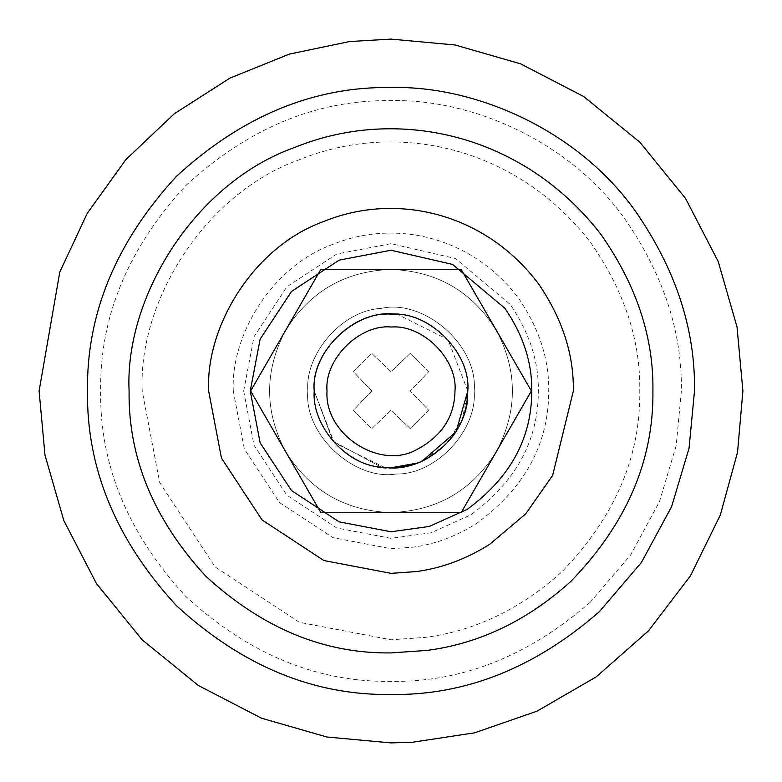 <?xml version="1.0" encoding="UTF-8"?>
<svg xmlns="http://www.w3.org/2000/svg" width="782" height="782" viewBox="0 0 782 782"><rect width="100%" height="100%" fill="white"/><g stroke="black" fill="none" stroke-linecap="round" stroke-linejoin="round"><path stroke-width="0.59" stroke-dasharray="3.91 2.93" d="M384.881 467.538L334.266 442.739L314.217 391C311.304 355.575 348 314.589 384.979 314.462C423.893 307.306 471.595 350.326 467.783 391C470.696 426.425 434 467.411 397.021 467.538C358.107 474.694 310.405 431.674 314.217 391C311.304 355.575 348 314.589 384.979 314.462C423.893 307.306 471.595 350.326 467.783 391C470.696 426.425 434 467.411 397.021 467.538M284.237 332.79L250.631 391L320.815 512.562L461.185 512.562L531.369 391L496.277 330.219C517.772 370.736 517.772 411.264 496.277 451.781C471.937 490.666 436.845 510.92 391 512.562C345.155 510.92 310.063 490.666 285.723 451.781C264.228 411.264 264.228 370.736 285.723 330.219C310.063 291.334 345.155 271.08 391 269.438L320.815 269.438L285.723 330.219C310.063 291.334 345.155 271.08 391 269.438C436.845 271.08 471.937 291.334 496.277 330.219C471.937 291.334 436.845 271.08 391 269.438L461.185 269.438L531.369 391L461.185 512.562L320.815 512.562L250.631 391L320.815 269.438L391 269.438C345.155 271.08 310.063 291.334 285.723 330.219C264.228 370.736 264.228 411.264 285.723 451.781C310.063 490.666 345.155 510.92 391 512.562C436.845 510.92 471.937 490.666 496.277 451.781C517.772 411.264 517.772 370.736 496.277 330.219L531.369 391L461.185 512.562L320.815 512.562L250.631 391L320.815 269.438L461.185 269.438L323.103 269.438M314.217 391L332.985 441.292L381.469 467.186L332.985 441.292L314.217 391L332.985 441.292L381.469 467.186C345.302 465.114 311.588 425.027 314.217 391C311.304 426.425 348 467.411 384.979 467.538C423.893 474.694 471.595 431.674 467.783 391C470.696 355.575 434 314.589 397.021 314.462C358.107 307.306 310.405 350.326 314.217 391C310.405 350.326 358.107 307.306 397.021 314.462C358.107 307.306 310.405 350.326 314.217 391C310.737 352.721 353.601 310.386 391.674 314.227M384.979 467.538L391 467.783L419.26 462.387L445.29 445.29L462.387 419.26L467.783 391C471.595 431.674 423.893 474.694 384.979 467.538C423.893 474.694 471.595 431.674 467.783 391C470.696 355.575 434 314.589 397.021 314.462C434 314.589 470.696 355.575 467.783 391C470.696 355.575 434 314.589 397.021 314.462M417.246 463.149L422.036 461.224M287.268 454.469L318.851 509.16M320.815 512.562L250.631 391L320.815 269.438L461.185 269.438L531.369 391L461.185 269.438L391 269.438C436.845 271.08 471.937 291.334 496.277 330.219C517.772 370.736 517.772 411.264 496.277 451.781L461.185 512.562L320.815 512.562L461.185 512.562L496.277 451.781C471.937 490.666 436.845 510.92 391 512.562C345.155 510.92 310.063 490.666 285.723 451.781C264.228 411.264 264.228 370.736 285.723 330.219L250.631 391L285.723 451.781M474.175 391C477.46 429.973 436.424 474.713 396.073 474.019C354.178 480.862 303.748 434.411 307.825 391C304.931 353.943 341.871 310.376 381.186 308.401C423.961 298.577 478.428 345.458 474.175 391C477.46 429.973 436.424 474.713 396.073 474.019C354.178 480.862 303.748 434.411 307.825 391C304.931 353.943 341.871 310.376 381.186 308.401C423.961 298.577 478.428 345.458 474.175 391M39.1 391L59.784 272.116L87.183 213.437L125.902 159.567L174.386 113.673L229.976 78.102L289.428 54.075L349.466 41.563L391 39.1L455.036 44.975L520.529 63.811L583.567 96.46L639.832 142.168L685.54 198.433L718.189 261.471L737.025 326.964L742.9 391L737.534 452.25L720.339 514.976L690.477 575.787L648.464 630.879L596.275 676.821L537.078 711.151L474.606 732.822L412.485 742.245M467.783 391L447.978 339.535L397.764 314.52M371.587 391.401L371.587 390.599L353.405 371.773L371.773 353.405L391 371.714L410.227 353.405L428.595 371.773L410.286 391L428.595 410.227L410.227 428.595L391 410.286L371.773 428.595L353.405 410.227L371.714 391L353.405 371.773L371.773 353.405L391 371.714L410.227 353.405L428.595 371.773L410.286 391L428.595 410.227L410.227 428.595L391 410.286L371.773 428.595L353.405 410.227L371.587 391.401M318.851 272.84L285.723 330.219M233.28 391C230.553 334.96 272.39 265.772 333.191 244.248C395.33 218.94 472.123 236.526 518.603 298.294C539.16 328.411 549.199 359.319 548.72 391C548.759 444.078 524.605 488.31 476.258 523.696C455.808 536.481 434.675 544.321 412.847 547.204L391 548.72L332.946 537.645L279.477 502.523L244.355 449.054L233.28 391M142.216 391C137.915 302.605 203.916 193.477 299.819 159.528C397.119 120.076 516.472 146.664 590.41 242.254C624.104 290.396 640.556 339.975 639.784 391C640.605 457.079 614.603 517.381 561.779 571.906C520.665 608.992 475.221 630.82 425.457 637.379L391 639.784L299.428 622.316L215.089 566.911L159.684 482.572L142.216 391M243.671 391L254.013 336.768L286.828 286.828L336.768 254.013L391 243.671L455.476 258.529L510.187 304.403C529.394 332.536 538.778 361.401 538.329 391C538.368 440.579 515.797 481.898 470.637 514.947L431.009 532.796L391 538.329L336.768 527.987L286.828 495.172L254.013 445.232L243.671 391M590.322 602.15C528.573 655.971 462.133 682.373 391 681.366C316.896 682.363 248.451 654.016 185.676 596.324C127.984 533.549 99.637 465.104 100.634 391C99.637 316.896 127.984 248.451 185.676 185.676C248.451 127.984 316.896 99.637 391 100.634C471.008 98.767 568.025 140.281 623.743 217.386C663.068 273.573 682.275 331.441 681.366 391L676.166 445.711L659.48 501.604L630.585 555.054L590.322 602.15"/><path stroke-width="1.17" d="M384.979 314.462L385.673 314.403M397.021 467.538L384.881 467.538M422.036 461.224L456.092 431.713L467.783 391C467.245 421.83 451.996 445.232 422.036 461.224C408.224 467.02 394.695 469.005 381.469 467.186L391 467.783L417.246 463.149M397.021 314.462C358.107 307.306 310.405 350.326 314.217 391C310.737 352.721 353.601 310.386 391.674 314.227C429.572 311.197 471.155 353.308 467.783 391M384.979 467.538L381.469 467.186C345.302 465.114 311.588 425.027 314.217 391M323.103 269.438L320.815 269.438L250.631 391L320.815 512.562L461.185 512.562L531.369 391L461.185 269.438L320.815 269.438L318.851 272.84M285.723 451.781L287.268 454.469M318.851 509.16L320.815 512.562M285.723 330.219L284.237 332.79M349.466 41.563L391 39.1L455.036 44.975L520.529 63.811L583.567 96.46L639.832 142.168L685.54 198.433L718.189 261.471L737.025 326.964L742.9 391L737.534 452.25L720.339 514.976L690.477 575.787L648.464 630.879L596.275 676.821L537.078 711.151L474.606 732.822L412.485 742.245L391 742.9L326.964 737.025L261.471 718.189L198.433 685.54L142.168 639.832L96.46 583.567L63.811 520.529L44.975 455.036L39.1 391L59.784 272.116L87.183 213.437L125.902 159.567L174.386 113.673L229.976 78.102L289.428 54.075L349.466 41.563M412.485 742.245L391 742.9L326.964 737.025L261.471 718.189L198.433 685.54L142.168 639.832L96.46 583.567L63.811 520.529L44.975 455.036L39.1 391M327.023 391C324.119 434.362 379.935 470.656 416.865 449.523C441.83 436.2 454.538 416.689 454.977 391C457.793 359.593 423.14 324.501 391.557 327.023C359.828 323.816 324.11 359.094 327.023 391M397.764 314.52L391.674 314.227M427.275 650.389L391 652.911C324.159 653.811 262.42 628.239 205.793 576.207C153.761 519.58 128.189 457.841 129.089 391C124.563 297.942 194.034 183.056 295.01 147.309C397.442 105.766 523.099 133.761 600.947 234.395C636.411 285.078 653.732 337.277 652.911 391C653.781 460.569 626.411 524.057 570.792 581.456C527.508 620.507 479.669 643.488 427.275 650.389M416.259 571.583L391 573.343L323.875 560.538L262.058 519.942L221.462 458.125L208.657 391C205.5 326.211 253.876 246.232 324.168 221.345C396.005 192.089 484.781 212.411 538.524 283.817C562.287 318.645 573.9 354.373 573.343 391L552.649 475.388L525.699 513.901L489.571 544.409C465.925 559.189 441.488 568.25 416.259 571.583M87.496 391C86.46 313.543 116.088 242.009 176.39 176.39C242.009 116.088 313.543 86.46 391 87.496C474.625 85.551 576.041 128.942 634.28 209.537C675.374 268.265 695.442 328.753 694.504 391L689.059 448.184L671.621 506.609L641.416 562.473L599.344 611.7C534.79 667.955 465.349 695.55 391 694.504C313.543 695.54 242.009 665.912 176.39 605.61C116.088 539.991 86.46 468.457 87.496 391M467.089 509.424L429.22 526.472L391 531.76L339.183 521.877L291.471 490.529L260.123 442.817L250.24 391L260.123 339.183L291.471 291.471L339.183 260.123L391 250.24L452.602 264.433L504.879 308.264C523.226 335.146 532.19 362.721 531.76 391C531.799 438.37 510.235 477.841 467.089 509.424"/></g></svg>
